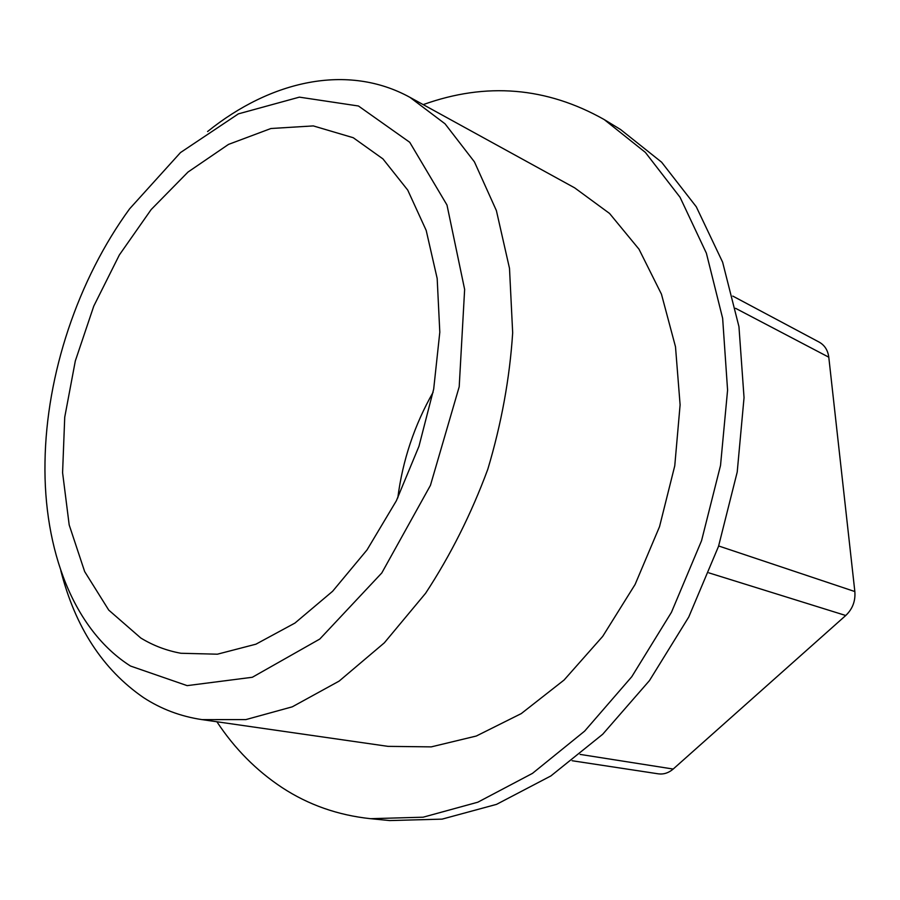 <?xml version="1.0" encoding="UTF-8"?>
<svg xmlns="http://www.w3.org/2000/svg" width="900" height="900" viewBox="0 0 900 900"><rect width="100%" height="100%" fill="white"/><g stroke="black" fill="none" stroke-linecap="round" stroke-linejoin="round"><path stroke-width="1.35" d="M130.5 666.034C73.384 629.809 43.414 549.619 45 462.015C46.282 374.287 77.918 279.653 129.634 208.8L180.495 152.561L238.388 113.861L299.374 97.144L358.447 105.998L409.736 142.29L446.985 205.02L464.636 289.418L459.202 386.752L430.436 485.37L381.803 572.94L319.781 639.056L252.326 677.273L187.144 685.631L130.5 666.034M140.782 637.999L108.742 610.099L84.656 571.579L69.188 524.925L62.584 472.657L64.733 417.206L75.319 360.945L93.769 306.124L119.351 254.959L151.155 209.565L188.01 172.046L228.499 144.405L270.934 128.509L313.29 125.91L353.25 137.722L382.939 158.895L407.723 190.08L426.195 230.422L437.175 278.483L439.808 332.213L433.688 389.093L418.973 446.265L396.349 500.794L367.031 549.911L332.629 591.266L294.952 623.059L255.926 644.186L217.373 654.199L180.922 653.265C166.489 650.633 153.112 645.548 140.782 637.999M708.84 572.85L845.741 615.499C852.548 609.019 855.585 601.043 854.842 591.548L828.788 357.199C827.865 350.235 824.659 345.218 819.191 342.124L732.791 296.089M845.741 615.499L673.189 769.05C668.633 772.954 663.66 774.551 658.283 773.831L572.141 760.736M207.585 131.535C270.799 80.606 347.569 63.056 409.973 97.358L445.061 123.829L474.435 161.876L496.395 210.611L509.501 268.358L512.674 332.764C509.749 378.101 501.457 423.608 487.8 469.271C471.251 513.967 450.517 555.3 425.588 593.291L384.322 642.847L339.131 681.109L292.275 706.826L245.925 719.584L201.982 719.617C180.607 716.423 161.089 709.065 143.438 697.545C102.791 669.499 75.251 627.188 60.818 570.623M409.973 97.358L574.684 187.864L609.559 213.458L639.011 249.21L661.455 294.165L675.495 346.759L680.107 404.843L674.764 465.795L659.531 526.669L635.096 584.471L602.707 636.379L564.097 680.018L521.257 713.599L476.291 736.031L431.257 746.876L388.001 746.359L201.982 719.617M423.191 104.625C486.079 82.001 546.424 86.974 604.215 119.565L645.356 152.393L680.051 197.28L706.376 253.181L722.644 318.308L727.582 390.116L720.529 465.435L701.55 540.709L671.456 612.281L631.789 676.699L584.663 731.104L532.496 773.359L477.844 802.192L423.135 817.2L370.53 818.685C337.939 815.209 308.509 804.881 282.229 787.691C256.41 770.636 234.63 748.665 216.9 721.766M397.8 497.869C402.637 460.361 414.405 425.171 433.091 392.287M604.215 119.565L620.584 129.532L661.635 162.214L696.285 206.786L722.621 262.192L738.956 326.655L744.041 397.642L737.212 472.061L718.515 546.379L688.759 617.006L649.474 680.58L602.719 734.242L550.901 775.924L496.541 804.364L442.058 819.135L389.599 820.564L370.53 818.685M718.65 545.974L854.842 591.548M735.57 308.306L828.788 357.199M580.095 754.403L673.189 769.05"/></g></svg>
